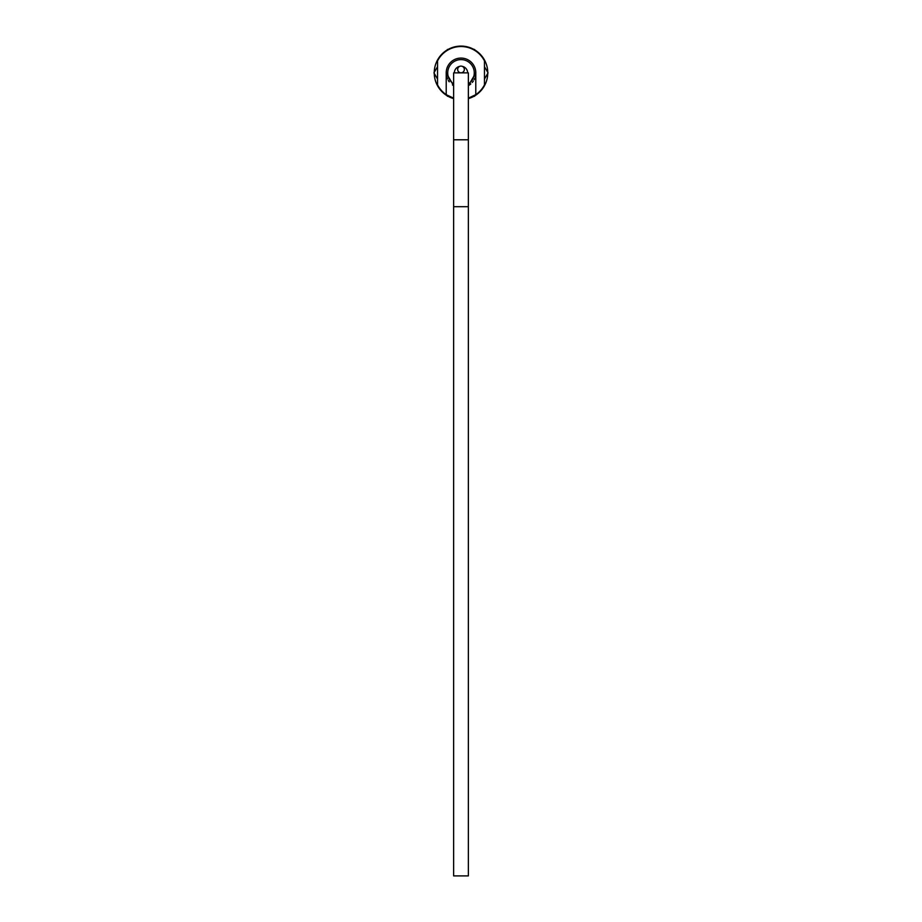 <?xml version="1.0" encoding="UTF-8"?>
<svg xmlns="http://www.w3.org/2000/svg" width="922" height="922" viewBox="0 0 922 922"><rect width="100%" height="100%" fill="white"/><g stroke="black" fill="none" stroke-linecap="round" stroke-linejoin="round"><path stroke-width="1.38" d="M468.364 83.89A13.254 13.254 0 0 0 461 59.607A13.254 13.254 0 0 0 453.636 83.89M469.056 85.273A14.787 14.787 0 0 0 470.785 83.948M472.26 82.461A14.787 14.787 0 0 0 473.332 81.044M474.115 79.707A14.787 14.787 0 0 0 474.715 78.405M475.187 77.056A14.787 14.787 0 0 0 461 58.074A14.787 14.787 0 0 0 446.294 74.394M446.455 75.535A14.787 14.787 0 0 0 447.504 78.912M448.23 80.329A14.787 14.787 0 0 0 449.221 81.816M452.437 84.928A14.787 14.787 0 0 0 453.636 85.7L446.213 72.873A14.787 14.787 0 0 1 461 58.074A14.787 14.787 0 0 1 475.787 72.873L468.364 85.7M453.636 98.17L446.213 94.666L446.213 72.873M446.213 94.666A26.346 26.346 0 0 1 437.547 84.859L437.547 60.875A26.346 26.346 0 0 1 484.453 60.875L484.453 84.859A26.346 26.346 0 0 1 475.787 94.666L475.787 72.873M475.787 94.666L468.364 98.17M467.627 72.873A6.627 6.627 0 0 0 462.256 66.361M459.744 66.361A6.627 6.627 0 0 0 454.373 72.873M468.364 72.873L453.636 72.873L453.636 139.787L468.364 139.787L468.364 72.873M453.636 206.701L468.364 206.701L468.364 875.9L453.636 875.9L453.636 139.787M460.355 72.873A3.342 3.342 0 0 1 461.645 72.873M461 66.107A3.342 3.342 0 0 1 464.342 69.461A3.342 3.342 0 0 1 461 72.803A3.342 3.342 0 0 1 457.658 69.461A3.342 3.342 0 0 1 461 66.107M437.547 66.649L433.951 72.873L437.547 79.085M446.744 95.024L447.481 96.291L448.933 96.291M473.067 96.291L474.519 96.291L475.256 95.024M484.453 79.085L488.049 72.873L484.453 66.649M475.256 50.71L474.519 49.442L473.067 49.442M448.933 49.442L447.481 49.442L446.744 50.71M487.761 73.357A26.773 26.773 0 0 1 474.807 95.796M473.954 96.291A26.773 26.773 0 0 1 468.364 98.608M453.636 98.608A26.773 26.773 0 0 1 448.046 96.291M447.193 95.796A26.773 26.773 0 0 1 434.239 73.357M434.239 72.377A26.773 26.773 0 0 1 447.193 49.938M448.046 49.442A26.773 26.773 0 0 1 473.954 49.442M474.807 49.938A26.773 26.773 0 0 1 487.761 72.377M468.364 206.701L468.364 139.787"/></g></svg>
